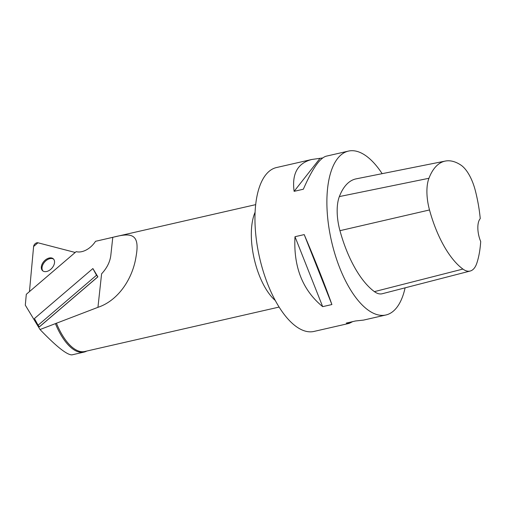 <?xml version="1.0" encoding="UTF-8"?>
<svg xmlns="http://www.w3.org/2000/svg" width="506" height="506" viewBox="0 0 506 506"><rect width="100%" height="100%" fill="white"/><g stroke="black" fill="none" stroke-linecap="round" stroke-linejoin="round"><path stroke-width="0.76" d="M76.178 251.64L76.33 251.678A17.229 11.284 132.1 0 0 95.526 241.305L112.787 237.327C130.839 232.665 140.219 233.121 136.108 256.213C132.673 279.325 117.771 300.785 97.943 307.332L40.025 329.526L25.3 305.143L26.299 294.309L76.178 251.64M39.443 326.832L97.892 276.839A84.059 12.315 -130.5 0 1 97.848 276.801L39.398 326.8A84.059 12.315 49.5 0 0 39.443 326.832M39.398 326.8L38.07 325.238L34.44 318.546L92.889 268.553L97.892 276.839M40.025 329.526C56.324 346.502 66.963 354.953 71.928 354.87L84.021 352.106A52.959 23.048 -102.9 0 1 55.496 323.84M56.387 323.119A52.535 22.865 77.1 0 0 84.825 351.493L279.11 307.072M112.787 237.327L110.814 255.366C110.011 261.931 106.943 268.079 101.598 273.816L97.943 307.332M86.754 351.05A52.959 23.048 -102.9 0 1 84.021 352.106M322.645 157.954L311.759 159.485L276.504 167.543A84.059 36.584 77.1 0 0 255.391 230.173A84.059 36.584 77.1 0 0 287.699 318.698A84.059 36.584 77.1 0 0 313.973 331.436L349.229 323.372L352.676 321.626M405.104 287.838A84.059 36.584 -102.9 0 1 385.907 314.985A84.059 36.584 -102.9 0 1 359.633 302.253A84.059 36.584 -102.9 0 1 327.325 213.728A84.059 36.584 -102.9 0 1 348.432 151.098A84.059 36.584 -102.9 0 1 365.686 155.62A84.059 36.584 -102.9 0 1 382.15 173.666M311.759 159.485C297.629 163.179 291.747 173.798 294.119 191.338L303.341 189.225C312.151 169.13 319.735 158.125 326.092 156.209L348.432 151.098M294.992 236.707C293.398 266.921 302.626 290.235 322.676 306.649L331.898 304.542C325.016 285.118 315.788 261.804 304.214 234.601L294.992 236.707L322.676 306.649M385.907 314.985L363.561 320.096L355.49 320.981L346.268 323.087L349.229 323.372M470.194 271.033L382.239 293.739A35.724 15.547 -102.9 0 1 374.402 291.633A84.059 36.584 -102.9 0 1 339.956 230.679A35.724 15.547 -102.9 0 1 339.355 196.581A84.059 36.584 -102.9 0 1 356.186 178.846L445.267 161.079A81.523 35.483 -102.9 0 1 460.852 165.057A33.194 14.446 -102.9 0 1 475.362 190.737A81.523 35.483 -102.9 0 1 480.251 218.624A16.812 7.318 -102.9 0 0 480.7 241.52A81.523 35.483 -102.9 0 1 476.867 263.063A33.194 14.446 -102.9 0 1 470.194 271.033A33.194 14.446 -102.9 0 1 462.914 269.072A81.523 35.483 -102.9 0 1 429.505 209.958A33.194 14.446 -102.9 0 1 428.943 178.276A81.523 35.483 -102.9 0 1 445.267 161.079M319.83 158.599L294.119 191.338M304.214 234.601L331.898 304.542M38.07 325.238L96.519 275.239L92.889 268.553M96.519 275.239L97.848 276.801M53.63 259.161A8.007 5.243 -47.9 0 0 44.749 261.88A8.007 5.243 -47.9 0 0 42.94 270.995M75.211 252.469L37.956 242.785A3.333 2.182 -47.9 0 0 33.611 246.498L29.449 291.614L33.611 246.498L37.956 242.785L75.211 252.469M45.154 260.16A8.007 5.243 -47.9 0 0 42.567 270.697A8.007 5.243 -47.9 0 0 51.821 268.269A8.007 5.243 -47.9 0 0 53.301 258.813A8.007 5.243 -47.9 0 0 45.154 260.16M275.27 300.482A52.535 22.865 -102.9 0 1 271.792 297.028A52.535 22.865 -102.9 0 1 255.094 212.235M339.355 196.581L428.943 178.276M339.956 230.679L429.505 209.958M374.402 291.633L462.914 269.072M108.986 238.181L255.688 204.639"/></g></svg>

